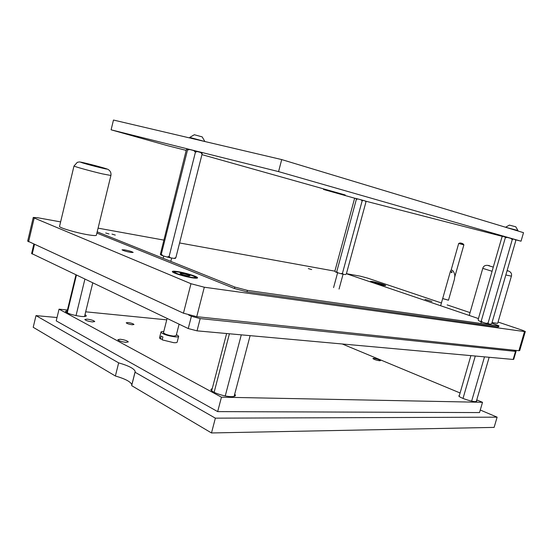 <?xml version="1.0" encoding="UTF-8"?>
<svg xmlns="http://www.w3.org/2000/svg" width="553" height="553" viewBox="0 0 553 553"><rect width="100%" height="100%" fill="white"/><g stroke="black" fill="none" stroke-linecap="round" stroke-linejoin="round"><path stroke-width="0.83" d="M108.996 233.967L105.692 232.993L108.996 233.967M115.28 235.08L111.989 234.113L115.28 235.08M492.018 322.586L497.672 323.353L511.38 276.217M59.579 226.225L59.524 226.481C59.558 227.884 76.487 232.848 87.706 234.728C93.623 235.716 96.526 235.834 96.395 235.073L110.89 175.571M425.008 299.36L431.914 301.447L425.008 299.36M124.494 249.838C129.015 250.723 131.911 251.587 133.169 252.431L130.75 252.41C126.202 251.532 123.291 250.668 122.026 249.811L124.494 249.838M372.19 281.47C376.234 282.148 385.662 284.968 385.794 285.542L384.079 285.5C380.07 284.843 370.489 281.975 370.42 281.422L372.19 281.47M177.313 271.544C184.743 272.608 197.2 276.389 197.545 277.703C197.746 278.311 196.163 278.373 192.79 277.903C185.386 276.88 172.564 272.988 172.342 271.703C172.177 271.088 173.836 271.039 177.313 271.544M311.65 269.567L308.318 268.578L311.65 269.567M525.302 331.6L519.716 350.574L518.88 350.726L196.737 316.675L183.444 313.198L27.685 241.06M97.183 231.838L234.859 287.069L247.405 290.373L498.011 325.883L498.944 325.807L491.859 323.132M478.435 318.569L346.406 273.742M335.035 271.191L179.594 242.954M163.667 240.064L98.081 228.147M469.359 315.023L469.822 315.645M96.879 233.076L234.479 288.535L247.025 291.839L497.707 326.927L498.64 326.851L498.91 325.917M441.425 302.975L367.634 278.124L360.266 276.168L346.427 273.659M60.616 221.898L37.383 217.688L33.263 217.447L34.203 218.006L190.979 283.717L204.306 287.221L524.514 331.572L525.329 331.496L522.226 330.182L498.053 322.04M470.05 312.611L447.163 304.903M200.186 318.583L197.027 330.846L188.241 328.551L191.386 316.281L200.186 318.583L515.514 351.39L516.08 351.286L513.585 350.167M191.386 316.281L188.649 315.023M516.053 351.376L513.716 359.326L513.149 359.45L515.514 351.39M197.027 330.846L513.149 359.45M188.241 328.551L31.618 253.495M323.692 188.912L323.54 189.472L355.04 198.313M515.375 239.732L521.037 241.191L523.518 232.675L281.712 159.582L113.469 120.042L111.105 129.817L168.105 145.826L186.195 150.381M365.727 201.174L502.718 236.47M521.037 241.191L278.567 171.61L281.712 159.582M278.567 171.61L111.105 129.817M323.54 189.472L345.231 194.974L201.942 154.633M478.552 320.581L478.145 319.572L501.965 237.016L502.988 236.352L504.751 236.774L507.17 237.403L505.29 237.825L504.751 236.774M478.552 320.588L480.281 321.493L481.262 320.989L482.631 322.295L486.253 323.339L488.112 322.966L488.728 323.927L490.656 324.203L491.755 323.491L515.783 240.679L515.196 239.587L513.329 239.048L512.244 239.67L510.848 238.378L507.17 237.403M488.112 322.966L512.244 239.67M481.262 320.989L505.29 237.825M486.253 323.339L488.728 323.927M480.281 321.493L482.631 322.295M502.608 236.553L502.988 236.352M510.848 238.378L513.329 239.048M515.196 239.587L515.514 240.092M356.36 199.356L336.736 271.703L336.12 272.221L335.18 271.73L334.966 270.79L354.452 198.907L355.095 198.271L357.922 198.976L356.36 199.356L356.111 198.506M365.27 200.967L365.962 201.963L365.27 200.967L363.252 200.4L362.146 200.898L360.985 199.785L357.922 198.976M336.736 271.703L337.883 272.823L340.904 273.687L342.445 273.334L343.164 274.233L345.217 274.606L346.323 274.039L365.962 201.963M346.323 274.039L345.217 274.606M342.445 273.334L362.146 200.898M340.904 273.687L343.164 274.233M336.12 272.221L337.883 272.823M360.985 199.785L363.252 200.4M187.488 150.084L161.317 254.193L160.84 254.968L160.356 254.352L186.32 149.891L186.859 148.868L189.624 149.497L187.488 150.084L187.481 148.964M200.801 152.545L202.052 152.939L202.087 154.059L200.801 152.545L197.276 151.55L195.43 152.179L193.826 150.61L189.624 149.497M161.317 254.193L162.886 255.783L167.013 257L169.114 256.495L170.455 257.809L174.036 258.396L175.882 257.615L202.087 154.059M175.882 257.615L175.37 258.375L174.036 258.396M169.114 256.495L195.43 152.179M167.013 257L170.455 257.809M160.84 254.968L162.886 255.783M193.826 150.61L197.276 151.55M375.798 282.694L381.086 284.277L375.798 282.694M452.098 272.249L451.711 271.502L451.13 271.952L451.448 272.677L452.098 272.249M450.142 272.29L450.356 271.558C451.725 267.293 455.264 273.604 454.787 276.251L454.393 279.445L448.49 300.182L442.69 298.558M448.483 300.217L442.67 298.606M179.096 324.182L176.172 335.623L173.656 336.113C168.382 335.367 164.988 334.268 163.46 332.809L163.515 332.567M176.435 334.593L178.681 336.189C178.764 336.818 177.596 337.04 175.183 336.867C167.815 335.83 163.066 334.295 160.937 332.256C160.854 331.689 161.801 331.447 163.778 331.53M178.591 336.521L177.209 341.941C177.292 342.584 176.117 342.832 173.704 342.673L162.167 339.867L162.907 336.964L161.137 336.072L160.398 338.968L162.354 339.127M160.398 338.968L159.554 337.696M181.978 273.459L180.078 273.528C181.329 274.378 183.962 275.18 187.992 275.926L189.859 275.857C188.614 275.007 185.988 274.212 181.978 273.459M517.926 230.497L515.79 226.792L509.389 225.106M517.802 230.947L517.926 230.532L505.573 227.255L509.424 225.099M194.366 134.725L189.734 137.407L204.886 141.527L202.184 136.888L194.324 134.732M189.603 137.939L189.72 137.441M87.174 319.129L84.803 319.489C85.784 320.546 88.321 321.355 92.406 321.929L94.75 321.563C93.775 320.512 91.245 319.703 87.174 319.129M127.916 322.53L126.208 322.793C127.038 323.636 129.063 324.293 132.298 324.756L133.985 324.493C133.162 323.65 131.137 322.993 127.916 322.53M67.293 310.613L65.427 311.422C67.431 313.558 72.72 315.231 81.284 316.447C84.595 316.724 86.261 316.489 86.289 315.735L85.01 314.553M212.317 388.351L210.88 389.609C210.873 392.07 224.02 396.639 231.202 396.639C234.133 396.66 235.55 396.169 235.44 395.153L234.714 394.082M459.398 395.395L458.824 395.893C458.831 397.407 471.128 401.678 475.386 401.63L476.838 401.084L476.534 400.649M379.628 360.77C376.358 360.245 374.105 359.491 372.867 358.51L373.745 358.316C377.001 358.835 379.247 359.588 380.492 360.57L379.628 360.77M125.994 342.369C121.653 341.802 118.936 340.911 117.824 339.701L120.167 339.238C124.48 339.805 127.19 340.689 128.296 341.899L125.994 342.369M57.028 317.526L36 315.611L33.208 327.286L115.383 375.992L118.66 362.865C128.669 365.761 134.185 368.616 135.195 371.436L135.05 372.238L215.366 418.158L497.126 417.162L480.267 410.022M497.126 417.162L494.119 427.393L211.488 432.958L131.676 385.648L135.05 372.238M36 315.611L118.66 362.865M67.438 310.005L59.047 309.175L56.219 320.864L217.668 411.612L479.527 412.573L482.52 402.308L476.748 399.909M215.366 418.158L211.488 432.958M131.842 384.978L131.835 384.798C130.861 381.826 125.379 378.895 115.383 375.992M59.047 309.175L221.449 397.185L217.668 411.612M221.449 397.185L482.52 402.308M460.096 392.983L342.259 343.987M166.743 319.848L85.68 311.816M471.647 401.105L484.497 356.858M476.264 401.582L489.156 357.279M463.013 398.437L475.29 356.021M459.128 396.328L470.886 355.627M225.251 395.927L241.288 334.848M234.106 396.397L250.115 335.643M214.115 392.326L229.412 333.77M211.688 390.764L226.619 333.521M76.017 315.625L84.892 279.189M84.526 316.537L92.745 282.942M67.266 312.901L76.418 275.145M66.795 312.659L75.948 274.917M497.707 326.927L498.011 325.883M247.025 291.839L247.405 290.373M234.479 288.535L234.859 287.069M28.576 241.82L34.203 218.006M183.444 313.198L190.979 283.717M196.737 316.675L204.306 287.221M518.88 350.726L524.514 331.572M34.466 244.537L32.212 254.034M505.829 274.979L511.401 276.141C512.092 273.403 510.661 271.537 507.122 270.528M507.053 270.763C508.947 271.198 508.967 271.122 507.115 270.535M482.79 268.302L482.769 268.371C483.536 265.668 485.741 264.776 489.384 265.689L489.523 265.723C486.654 265.081 487.905 265.544 493.283 267.099M469.297 315.245L482.769 268.371L492.08 271.274M383.022 285.141C388.372 286.108 378.128 282.652 373.227 281.823C367.759 280.813 378.045 284.304 383.022 285.141M463.442 244.765L458.686 243.472L459.985 242.974L463.013 243.811L459.992 242.981C462.004 243.12 463.296 243.749 463.877 244.868L463.442 244.765M102.464 173.891L110.911 175.481C111.305 172.985 110.448 171.029 108.347 169.612C108.015 168.955 97.383 166.114 86.78 163.467C77.226 161.296 80.323 162.001 77.337 162.306L73.991 166.024C74.233 166.571 91.342 171.299 102.464 173.891M100.867 167.794C115.453 171.326 100.667 166.806 86.869 163.494C71.987 159.865 86.531 164.365 100.867 167.794M74.012 165.941L59.524 226.481M191.4 277.329C202.156 278.975 188.76 273.528 178.654 272.097C167.67 270.334 180.99 275.871 191.4 277.329M27.657 241.184L33.263 217.447M33.809 244.232L31.597 253.585M384.999 285.638C386.575 285.59 379.821 283.164 373.157 281.802L371.077 281.816M450.356 271.558L440.644 305.733M451.027 270.438L458.686 243.472M454.794 276.776L463.877 244.868M160.937 332.256L159.471 338.035M167.103 318.452L163.46 332.809M196.391 278.214C196.571 277.578 195.347 276.742 192.707 275.712L178.536 272.055C171.893 271.454 174.762 271.993 173.213 272.401M487.774 323.719L487.573 324.404M481.373 321.881L480.916 323.464M171.665 258.009L170.808 261.375M163.729 256.032L163.156 258.306M343.081 274.219L339.044 289.046M337.613 272.733L333.577 287.601M131.835 384.798L135.195 371.436M235.267 395.803L235.44 395.153"/></g></svg>
